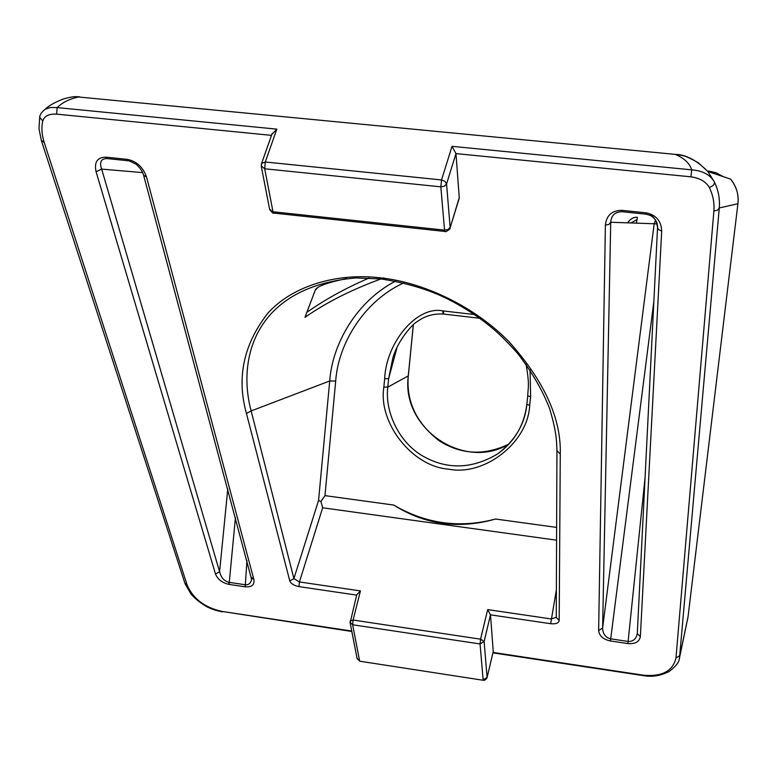 <?xml version="1.0" encoding="UTF-8"?>
<svg xmlns="http://www.w3.org/2000/svg" width="777" height="777" viewBox="0 0 777 777"><rect width="100%" height="100%" fill="white"/><g stroke="black" fill="none" stroke-linecap="round" stroke-linejoin="round"><path stroke-width="1.17" d="M228.885 582.323L228.943 584.401C222.222 582.837 217.725 579.37 215.482 574.009L219.59 571.726C220.998 577.476 224.097 581.011 228.885 582.323L245.202 584.741C248.63 585.091 250.757 583.313 251.602 579.428L251.612 579.399M251.476 577.457L253.904 579.671C254.613 584.828 251.748 587.218 245.328 586.829L228.943 584.401M271.513 135.363L56.643 114.132L57.119 107.595L276.835 129.147L271.824 134.47M709.284 187.422C713.004 186.227 714.685 184.363 714.325 181.828C710.11 174.699 702.583 170.707 691.724 169.852L690.908 176.826L455.963 153.603L452.029 146.338L691.724 169.852C689.646 163.335 684.178 158.178 675.339 154.39C685.567 154.438 696.367 160.091 707.74 171.358L714.325 181.828C718.404 190.239 720.046 198.951 719.279 207.974L717.482 210.256L713.898 210.917C714.529 202.816 712.985 194.988 709.284 187.422C705.769 181.527 699.64 177.991 690.908 176.826M530.069 369.871L530.623 396.717L527.768 395.92M380.847 278.933L355.837 277.952C255.303 286.674 236.927 358.382 251.156 410.936L293.9 578.574L299.417 581.954L360.431 590.918L356.74 594.755M556.575 540.18L322.649 507.779L299.417 581.954L298.99 586.616C294.046 585.625 290.986 583.731 289.792 580.934L293.9 578.574L318.57 500.437L329.71 380.973L251.156 410.936L246.455 413.471C236.422 377.739 243.58 344.269 267.948 313.063C293.512 284.897 338.636 272.737 380.409 277.816C422.018 282.129 473.261 305.303 508.857 341.54C544.133 380.885 561.276 418.395 560.285 454.069L559.187 620.512C558.653 623.135 555.817 624.203 550.67 623.708L490.491 614.84L487.665 609.605L551.194 618.939L556.264 617.346L559.187 620.512M493.24 651.485L487.043 677.758L493.24 651.485L490.491 614.84L484.129 641.53L480.565 639.18L480.06 643.958L352.641 624.766L350.029 622.231M484.129 641.53L480.06 643.958L483.139 679.846L487.082 677.457L484.129 641.53M276.835 129.147L265.287 161.995L264.695 168.774L272.989 211.762L444.551 230.138L440.841 186.839L444.463 186.198L446.561 183.955L450.126 227.292L448.076 229.506L444.551 230.138L445.017 231.459C444.852 232.818 451.291 228.545 449.932 228.389L459.256 197.63L455.963 153.603L446.561 183.955L444.968 181.342L441.53 179.943L440.841 186.839L264.695 168.774L261.198 165.938M307.498 311.888C325.505 299.252 346.056 287.966 369.153 278.011M322.649 507.779L320.94 501.524L324.971 495.629L393.706 505.06C425.835 523.873 459.78 528.525 495.541 519.026L556.623 527.398M383.945 277.875C353.244 288.821 326.913 301.991 304.953 317.385L315.2 290.297C316.064 286.723 326.495 282.809 346.493 278.564M459.256 197.63L459.052 198.766M56.643 114.132C49.077 113.675 44.444 115.938 42.754 120.94L39.685 117.327L39.977 116.055M75.534 96.698L675.339 154.39C667.987 153.885 678.875 154.4 682.633 155.682C684.323 155.526 689.52 157.867 698.222 162.704L707.74 171.358M737.917 203.739L719.279 207.974L679.506 657.866L688.014 616.977L737.917 203.739C739.044 195.182 736.625 186.985 730.662 179.147C736.489 186.451 738.898 194.648 737.917 203.739L688.014 616.977L679.865 655.545L675.971 658.022L713.898 210.917M393.706 505.06C424.97 524.766 458.916 529.419 495.541 519.026M602.612 628.039C602.826 633.906 605.487 637.499 610.596 638.84L628.088 641.433C633.061 641.685 636.12 639.082 637.276 633.634L640.355 636.616C639.345 641.821 635.188 644.133 627.894 643.56L610.421 640.967C603.195 639.393 599.261 635.887 598.64 630.468L602.612 628.039L654.176 223.747L610.732 222.261L602.612 628.039M637.315 633.148L657.565 227.146C657.585 222.222 655.205 218.327 650.446 215.462L646.134 214.19L622.154 211.713C615.112 211.771 611.305 215.278 610.732 222.261L608.867 224.456L605.39 225.077C606.507 215.268 612.053 210.363 622.027 210.353L646.056 212.83C656.031 214.899 661.246 220.94 661.703 230.983L640.355 636.616M655.516 220.046L654.176 223.747L657.196 223.951M630.885 222.95L637.014 219.58L636.402 223.135M143.434 174.631L143.609 175.272C142.657 171.562 140.142 167.851 136.043 164.132L129.108 160.858L107.003 158.557C101.01 158.673 99.233 162.179 101.651 169.095L219.59 571.726L227.768 489.044M79.565 96.795C70.076 98.64 62.597 102.234 57.119 107.595L50.495 107.459L45.173 109.217C48.698 105.759 54.74 102.35 63.316 99C69.299 97.29 73.698 96.513 76.505 96.678L79.565 96.795M392.715 358.537L388.617 378.71L384.664 378.661C386.218 342.074 417.152 305.584 442.764 310.878L443.405 310.955L443.648 314.063L479.623 318.24M318.57 500.437L320.94 501.524M452.029 146.338L441.53 179.943L265.287 161.995L261.606 163.403L261.325 164.2M272.222 133.353L261.606 163.403L261.334 166.647L269.697 209.625C272.154 212.713 273.514 213.869 273.766 213.092L269.57 208.964M356.798 594.551L350.136 622.804L357.158 658.838L359.586 660.771L352.641 624.766L353.098 620.036L350.087 621.066M483.294 680.283L359.809 661.217L357.041 658.255M556.944 450.718L560.285 454.069M42.754 120.94C41.259 127.477 41.754 134.674 44.24 142.521L41.307 140.346M44.24 142.521L187.17 585.178L184.877 583.158M215.482 574.009L96.066 171.717L101.651 169.095L142.686 172.611M251.602 579.428L143.609 175.272L146.513 177.001L253.904 579.671M649.31 214.967C653.7 216.055 656.439 220.231 657.536 227.486L658.731 229.807L661.703 230.983M304.953 317.385L306.002 315.705M315.2 290.297L317.337 288.082M408.313 375.874C400.981 428.146 463.908 471.26 508.945 444.085C484.722 455.769 461.587 454.759 439.539 441.045C416.627 423.465 406.206 401.767 408.265 375.922L387.801 387.111L383.848 387.072L384.664 378.661M526.855 404.438L529.7 405.244C528.078 442.472 484.508 476.398 448.727 469.162C412.422 466.705 378.01 423.047 383.848 387.072M397.115 347.173L388.617 378.71L387.801 387.111C384.712 411.256 398.611 442.327 423.077 456.206C447.29 469.871 472.163 469.094 497.698 453.875C515.151 440.472 524.873 424.038 526.845 404.564M245.202 584.741L245.328 586.829M235.431 517.628L229.079 584.43M442.764 310.878L443.055 314.005L443.648 314.063M356.653 595.114L298.99 586.616M355.837 277.952L380.905 278.943L380.409 277.816M556.371 589.908L550.67 623.708M360.431 590.918L353.098 620.036L480.565 639.18L487.665 609.605M708.614 171.018L716.064 172.747L723.241 176.651M637.014 219.58L637.344 217.288C633.576 217.055 630.332 218.9 627.602 222.834M403.622 282.964C363.801 301.146 338.121 344.065 335.693 381.07L324.971 495.629M530.623 396.717L529.7 405.244M443.405 310.955L474.329 314.53M335.693 381.07L329.71 380.973C332.255 344.065 356.517 301.311 395.444 281.187M289.792 580.934L246.455 413.471M493.055 652.437L643.502 675.213C662.082 676.806 672.901 671.075 675.971 658.022M187.17 585.178C193.23 598.902 204.866 607.653 222.096 611.431L351.748 631.05M96.066 171.717C94.046 162.102 97.339 157.255 105.954 157.168L127.447 159.382C136.684 161.315 143.036 167.181 146.513 177.001M598.64 630.468L605.39 225.077M653.836 301.661L610.421 640.967M627.894 643.56L645.046 477.884M245.192 586.81L246.95 560.567M408.275 375.786L413.315 324.805M487.043 677.758C485.955 679.632 484.693 680.477 483.265 680.283L359.858 661.217M679.506 657.847C679.36 661.985 675.835 666.559 668.939 671.59C660.508 675.844 652.029 677.194 643.511 675.65L643.502 675.213M222.096 611.431L351.835 631.497M105.954 157.168L107.003 158.557M127.447 159.382L128.467 160.771M622.027 210.353L622.154 211.713M646.056 212.83L646.134 214.19M526.087 364.199C529.807 386.46 528.02 386.499 527.729 395.988L526.816 404.506C524.154 425.301 514.452 441.763 497.698 453.875L503.972 448.96M707.818 171.455L730.662 179.147M459.071 198.737L450.097 227.865M445.017 231.459L273.766 213.092M380.905 278.943C406.322 282.877 428.486 289.5 447.397 298.824C465.841 308.255 481.944 319.007 495.716 331.08C501.748 336.373 509.022 343.784 517.55 353.312C531.876 371.911 542.569 390.365 549.64 408.663C555.827 429.458 556.672 438.782 556.934 451.029L556.264 617.356M443.055 314.005C433.216 313.587 424.747 316.045 417.637 321.367C413.189 323.086 397.358 340.821 392.715 358.566L392.715 358.566M643.511 675.65L492.958 652.855M45.183 109.217C41.608 112.092 39.773 114.763 39.685 117.24L38.976 128.632L41.356 140.511L185.081 583.77L191.055 594.133C198.446 602.476 208.236 607.663 208.867 607.682C212.063 609.285 216.579 610.693 222.426 611.907M688.014 616.957L687.538 619.784M408.313 375.845L413.364 324.757"/></g></svg>
